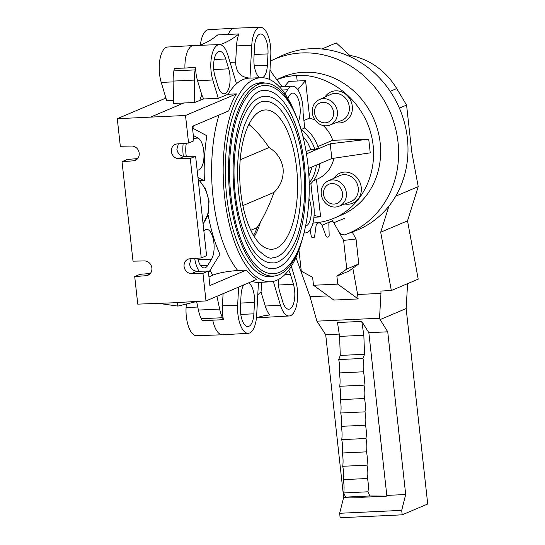 <?xml version="1.0" encoding="UTF-8"?>
<svg xmlns="http://www.w3.org/2000/svg" width="545" height="545" viewBox="0 0 545 545"><rect width="100%" height="100%" fill="white"/><g stroke="black" fill="none" stroke-linecap="round" stroke-linejoin="round"><path stroke-width="0.82" d="M345.598 497.115L343.718 492.939A16.657 6.881 87.3 0 0 343.221 479.648A16.67 6.887 87.3 0 0 342.716 466.288A16.657 6.881 87.3 0 0 342.219 452.997A16.67 6.887 87.3 0 0 341.722 439.645A16.657 6.881 87.3 0 0 341.218 426.354A16.67 6.887 87.3 0 0 340.72 413.001A16.67 6.887 87.3 0 0 340.216 399.642A16.67 6.887 87.3 0 0 339.719 386.289A16.67 6.887 87.3 0 0 339.215 372.93A16.67 6.887 87.3 0 0 338.718 359.577L340.284 355.429L339.569 336.408L363.835 335.264L364.55 354.284L362.977 358.433A16.67 6.887 -92.7 0 1 363.481 371.792A16.67 6.887 -92.7 0 1 363.985 385.145A16.67 6.887 -92.7 0 1 364.482 398.504A16.67 6.887 -92.7 0 1 364.986 411.856A16.67 6.887 -92.7 0 1 365.484 425.209A16.657 6.881 -92.7 0 1 365.981 438.5A16.67 6.887 -92.7 0 1 366.485 451.859A16.657 6.881 -92.7 0 1 366.983 465.151A16.67 6.887 -92.7 0 1 367.48 478.503A16.657 6.881 -92.7 0 1 367.977 491.794L369.857 495.97L345.598 497.115L362.364 497.265L386.623 496.12L386.807 495.405L368.842 332.695L387.733 331.81L405.698 494.513L401.685 510.365L402.183 514.827L427.723 504.002L406.148 308.565L407.592 283.645M349.672 497.149L343.65 497.435L325.692 334.725L339.228 334.092M401.685 510.365L339.644 513.281L343.65 497.435M405.698 494.513L386.807 495.405M352.193 232.027L356.035 238.983L358.787 263.937L348.909 271.069L336.885 276.165L337.764 284.115L313.498 285.26L333.86 300.07L358.126 298.926L357.636 294.498L380.962 293.401L380.948 291.03L391.324 290.54L418.206 279.149L407.537 220.841L380.696 232.218L391.324 290.54M295.962 257.526L310.044 296.739L328.117 295.887M310.044 296.739L316.918 321.162L325.692 334.725M380.962 293.401L379.524 318.219L316.918 321.162M379.524 318.219L380.103 319.602L406.148 308.565M380.103 319.602L387.733 331.81M339.644 513.281L340.135 517.75L402.183 514.827M368.842 332.695L361.778 321.4L337.519 322.538L339.569 336.408M357.636 294.498L352.847 268.222M380.696 232.218L388.926 206.112M395.704 196.18L418.219 186.628L407.537 220.841M418.219 186.628L411.727 151.721L406.577 105.083L399.376 108.135M321.87 48.989L336.238 42.905L349.788 55.44A68.132 61.34 67 0 1 396.706 88.569L406.577 105.083M349.788 55.44L348.548 55.971M361.778 321.4L363.835 335.264M337.764 284.115L358.126 298.926M313.498 285.26L312.619 277.303L301.276 271.172L298.939 250.046M369.857 495.97L386.623 496.12M336.885 276.165L346.77 269.032L343.609 240.42L333.833 222.721A2.773 2.493 -113 0 0 331.374 221.256L331.326 221.256A3.072 2.766 -113 0 0 328.846 224.152L329.173 235.413A1.846 1.662 67 0 1 325.917 235.883L322.081 225.296A3.406 3.066 -113 0 0 318.171 223.055A3.406 3.066 -113 0 0 316.093 225.576L314.628 236.414A1.846 1.662 67 0 1 311.297 236.258L310.078 229.908M358.787 263.937L346.77 269.032M343.609 240.42L356.035 238.983M340.284 355.429L364.55 354.284M362.977 358.433L338.718 359.577M339.215 372.93L363.481 371.792M339.719 386.289L363.985 385.145M340.216 399.642L364.482 398.504M340.72 413.001L364.986 411.856M341.218 426.354L365.484 425.209M341.722 439.645L365.981 438.5M342.219 452.997L366.485 451.859M342.716 466.288L366.983 465.151M343.221 479.648L367.48 478.503M343.718 492.939L367.977 491.794M199.722 45.324A266.709 110.145 87.3 0 0 202.604 44.2A266.709 110.145 87.3 0 0 217.714 34.921L238.942 33.919A266.709 110.145 -92.7 0 1 223.832 43.198A266.709 110.145 -92.7 0 1 220.064 44.629M117.277 118.694L120.322 146.264L131.733 146.06A7.501 6.751 67 0 1 139.193 153.131A7.501 6.751 67 0 1 135.296 160.353A7.501 6.751 67 0 1 133.362 160.823L122.026 161.688L133.007 261.15L144.418 260.939A7.501 6.751 67 0 1 151.871 268.011A7.501 6.751 67 0 1 147.974 275.239A7.501 6.751 67 0 1 146.046 275.702L134.71 276.567L137.749 304.137L171.907 302.857L205.99 300.929L202.951 273.352L191.54 273.563A7.501 6.751 67 0 1 184.081 266.491A7.501 6.751 67 0 1 187.977 259.263A7.501 6.751 67 0 1 189.905 258.8L201.248 257.935L190.266 158.472L178.855 158.684A7.501 6.751 67 0 1 171.396 151.612A7.501 6.751 67 0 1 175.292 144.384A7.501 6.751 67 0 1 177.227 143.921L188.563 143.056L185.518 115.479L117.277 118.694L165.932 98.066M191.091 258.705L189.565 264.168C190.43 268.535 192.903 270.899 196.97 271.26L208.292 271.09L202.951 273.352M197.951 177.438L204.389 180.872L199.77 180.47M204.389 180.872A104.054 42.973 -92.7 0 1 206.834 135.739L193.693 128.722A23.156 9.565 87.3 0 0 192.521 128.266M178.406 143.826L176.88 149.289C177.745 153.656 180.218 156.02 184.285 156.381L195.607 156.211L206.589 255.673L201.248 257.935M256.457 317.919A266.709 110.145 -92.7 0 1 269.973 315.003A23.237 9.599 -92.7 0 1 265.252 306.024L261.014 291.916A118.939 49.118 -92.7 0 1 257.785 294.688M340.257 233.008A3.331 3.004 -113 0 0 343.99 234.623L344.14 235.038A94.619 85.19 -113 0 0 346 234.364A94.619 85.19 -113 0 0 395.67 128.858A94.619 85.19 -113 0 0 301.644 52.94A94.619 85.19 -113 0 0 272.187 60.243A94.619 85.19 -113 0 0 270.47 61.081M272.187 60.243L281.043 56.06A95.014 85.545 67 0 1 310.616 48.73A95.014 85.545 67 0 1 405.037 124.969A95.014 85.545 67 0 1 355.156 230.903L346 234.364M296.555 75.305L286.432 76.613L276.717 79.57L282.651 77.036A75.012 67.532 67 0 1 303.769 72.247A75.012 67.532 67 0 1 377.985 131.12A75.012 67.532 67 0 1 341.204 215.159L334.071 218.184C363.917 205.69 380.226 168.582 371.029 134.07C362.091 99.503 329.234 73.575 296.555 75.305L297.189 81.021L288.877 81.382L284.483 86.512M315.044 119.995L309.696 118.047L305.561 80.592L297.761 89.693M305.561 80.592L297.189 81.021M300.268 127.148A23.135 9.551 87.3 0 0 300.683 126.181L301.051 129.553L304.737 127.993L303.068 112.904A23.135 9.551 87.3 0 0 292.433 86.212A23.135 9.551 87.3 0 0 287.61 89.789L285.076 93.904M279.796 87.22A23.237 9.599 -92.7 0 1 281.813 86.614L292.433 86.212M282.344 86.594A266.709 110.145 -92.7 0 1 269.986 69.944M228.239 34.498A23.34 9.64 -92.7 0 1 234.357 28.217A23.34 9.64 -92.7 0 1 234.432 28.217L260.224 27.25A23.088 9.537 87.3 0 0 251.763 45.242L249.978 78.105M200.41 45.072A23.088 9.537 -92.7 0 1 208.585 29.682L234.357 28.217M174.339 68.363L184.918 68.084A23.34 9.64 -92.7 0 1 193.455 45.555A23.34 9.64 -92.7 0 1 193.529 45.555L219.322 44.588A23.088 9.537 87.3 0 0 211.549 56.68A23.088 9.537 87.3 0 0 212.782 79.979L218.307 98.359L203.673 98.938L201.807 94.878L197.569 80.769A23.237 9.599 -92.7 0 1 195.573 67.362A266.709 110.145 -92.7 0 1 195.13 69.896A25.002 10.328 87.3 0 0 194.374 80.081L194.742 102.48L173.508 103.482L173.14 81.082A25.002 10.328 -92.7 0 1 173.903 70.898A266.709 110.145 87.3 0 0 174.339 68.363M173.46 100.416L166.743 100.784L161.225 82.404A23.088 9.537 -92.7 0 1 159.971 59.18A23.088 9.537 -92.7 0 1 167.69 47.02L193.455 45.555M151.36 116.766L184.121 102.876M164.283 98.768A102.16 42.19 -92.7 0 1 165.517 96.697M228.696 68.793A16.33 6.744 -92.7 0 1 229.568 85.299A16.33 6.744 -92.7 0 1 224.043 93.822A16.33 6.744 -92.7 0 1 217.966 86.226L215.003 76.368A16.33 6.744 -92.7 0 1 214.117 59.977A16.33 6.744 -92.7 0 1 219.546 51.346A16.33 6.744 -92.7 0 1 225.739 58.935L228.696 68.793L213.749 69.644M219.322 44.588A23.088 9.537 87.3 0 1 227.96 55.331L236.516 83.814A102.269 42.238 -92.7 0 0 228.069 94.217L218.307 98.359M203.673 98.938L194.742 102.48M228.069 94.217L236.428 93.904L185.518 115.479M295.056 113.326A102.16 42.19 87.3 0 0 260.946 77.697A102.16 42.19 87.3 0 0 224.649 197.099A102.16 42.19 87.3 0 0 270.552 281.785A102.16 42.19 87.3 0 0 301.16 243.104M188.563 143.056L193.904 140.794L192.31 126.345L228.716 110.908A102.188 42.203 -92.7 0 1 236.428 93.904M208.926 276.853L212.768 275.225C217.693 273.086 226.005 271.499 237.715 270.463L246.292 270.102L209.886 285.532L208.292 271.09M205.99 300.929L256.899 279.347A102.188 42.203 -92.7 0 1 246.292 270.102M238.628 287.092L237.647 305.173A23.088 9.537 87.3 0 0 248.275 333.308A23.088 9.537 87.3 0 0 256.661 315.323L258.446 282.453A102.269 42.238 -92.7 0 1 252.076 281.397M216.944 296.289L219.655 309.07A25.002 10.328 87.3 0 0 222.489 317.728A266.709 110.145 -92.7 0 1 223.43 319.677A23.237 9.599 -92.7 0 1 222.421 305.854L223.082 293.687M223.43 319.677L202.195 320.678A266.709 110.145 87.3 0 0 201.262 318.723A25.002 10.328 -92.7 0 1 198.421 310.071L196.616 301.535M248.275 333.308L222.51 334.773A23.34 9.64 -92.7 0 1 222.435 334.773A23.34 9.64 -92.7 0 1 212.734 320.01M222.435 334.773L196.643 335.74A23.088 9.537 -92.7 0 1 186.083 307.598L186.281 304.049M273.304 281.411L280.464 305.234A23.088 9.537 87.3 0 0 289.177 315.971L263.405 317.435A23.34 9.64 -92.7 0 1 263.33 317.435A23.34 9.64 -92.7 0 1 260.565 316.591M289.177 315.971A23.088 9.537 87.3 0 0 296.889 303.803A23.088 9.537 87.3 0 0 295.642 280.586L291.343 266.294M288.714 270.15A16.33 6.744 -92.7 0 1 290.458 274.339L293.414 284.197A16.33 6.744 -92.7 0 1 294.286 300.704A16.33 6.744 -92.7 0 1 288.768 309.226A16.33 6.744 -92.7 0 1 282.685 301.623L279.721 291.773A16.33 6.744 -92.7 0 1 278.359 279.531M261.92 282.276L261.014 291.916M208.469 272.691A23.156 9.565 87.3 0 0 209.444 271.328L219.928 254.297A104.054 42.973 -92.7 0 1 208.176 215.186L207.005 217.087M207.631 215.35L208.176 215.186M183.161 143.464A23.156 9.565 87.3 0 0 183.324 156.32M193.325 135.501L193.325 135.501A16.2 6.69 -92.7 0 1 193.325 135.501L198.135 138.062A16.2 6.69 -92.7 0 1 204 155.55A16.2 6.69 -92.7 0 1 197.985 170.033A16.2 6.69 -92.7 0 1 197.127 169.924M186.308 156.347A16.2 6.69 -92.7 0 1 186.349 143.226M194.66 258.439A23.156 9.565 87.3 0 0 199.143 271.226M203.871 231.032A16.2 6.69 -92.7 0 1 206.582 229.37A16.2 6.69 -92.7 0 1 213.62 240.835A16.2 6.69 -92.7 0 1 211.508 259.229L207.672 265.456A16.2 6.69 -92.7 0 1 204.273 267.956A16.2 6.69 -92.7 0 1 197.672 258.207M122.026 161.688L127.367 159.419L137.633 158.615M134.71 276.567L140.051 274.298L150.318 273.495M248.52 282.903A16.33 6.744 -92.7 0 1 254.495 302.468L253.875 313.838A16.33 6.744 -92.7 0 1 247.866 326.564A16.33 6.744 -92.7 0 1 240.427 306.658L241.047 295.288A16.33 6.744 -92.7 0 1 243.717 284.94M158.466 303.361L177.861 306.092L197.018 301.44M177.861 306.092L177.214 302.557M195.607 156.211L190.266 158.472M314.07 215.479L320.61 216.91L313.927 217.217M304.151 232.701A23.135 9.551 87.3 0 0 305.704 232.919A23.135 9.551 87.3 0 0 312.551 198.789L310.888 183.699L309.151 184.435M308.858 176.192L312.183 166.865M309.124 183.072C313.177 177.929 315.596 171.934 316.373 165.087M308.94 198.475A16.241 6.71 -92.7 0 1 311.072 215.616A16.241 6.71 -92.7 0 1 305.656 226.005M319.881 163.602C318.989 171.539 315.984 178.235 310.888 183.699M331.844 158.534L370.239 152.845L368.733 139.193L330.216 143.764L331.844 158.534L308.313 168.507M306.508 153.813L330.216 143.764M317.878 146.557L332.743 140.256L368.733 139.193M306.133 151.537L310.875 149.528L314.812 149.405L318.321 147.92C315.753 139.792 311.222 133.15 304.737 127.993M310.875 149.528L307.605 142.497L302.925 136.373M287.78 98.175L289.361 95.607A16.241 6.71 -92.7 0 1 292.665 93.1A16.241 6.71 -92.7 0 1 299.512 103.455A16.241 6.71 -92.7 0 1 298.353 121.603M269.468 79.441L270.776 55.392A23.088 9.537 87.3 0 0 260.224 27.25M260.04 77.731A16.33 6.744 -92.7 0 1 253.929 58.097L254.542 46.727A16.33 6.744 -92.7 0 1 260.449 34.008A16.33 6.744 -92.7 0 1 267.99 53.907L267.377 65.277A16.33 6.744 -92.7 0 1 262.554 77.71M230.147 62.62A118.939 49.118 -92.7 0 1 235.651 62.205L236.537 45.923A23.237 9.599 -92.7 0 1 238.942 33.919M235.651 62.205C235.93 72.104 240.658 77.404 249.842 78.112M184.918 68.084L195.573 67.362M309.696 118.047L303.906 120.499M312.946 223.007C320.31 222.626 327.347 221.018 334.071 218.184M332.743 140.256C330.767 134.526 327.606 129.621 323.246 125.554M333.928 158.22C331.632 168.153 326.135 175.102 317.435 179.073L313.321 180.817M316.475 179.475L320.61 216.91M314.812 149.405C312.217 141.284 307.632 134.669 301.051 129.553M274.353 275.995A97.099 40.098 -92.7 0 1 269.829 276.751A97.099 40.098 -92.7 0 1 226.672 196.241A97.099 40.098 -92.7 0 1 260.701 82.772A97.099 40.098 -92.7 0 1 265.279 83.099M266.784 276.553A96.983 40.051 87.3 0 0 267.615 276.356M258.534 83.371A96.983 40.051 87.3 0 0 257.683 83.256M296.766 117.516A96.601 39.894 87.3 0 0 264.073 83.112A96.601 39.894 87.3 0 0 229.908 196.016A96.601 39.894 87.3 0 0 273.154 276.097A96.601 39.894 87.3 0 0 302.468 238.771M230.876 195.601A94.183 38.893 -92.7 0 1 264.189 85.524C268.828 85.075 276.887 86.832 286.064 98.25C297.216 113.36 304.471 135.201 307.836 163.759C314.158 217.591 298.565 273.345 273.045 273.679A94.183 38.893 -92.7 0 1 230.876 195.601M272.807 268.685A89.182 36.828 87.3 0 0 304.355 164.454A89.182 36.828 87.3 0 0 264.427 90.525C256.116 89.836 248.145 99.285 240.515 118.864C233.519 140.726 231.468 166.068 234.364 194.906C237.988 224.445 245.434 246.088 256.709 259.842C264.672 268.556 270.082 268.869 272.807 268.685M235.222 193.761A83.344 34.424 -92.7 0 1 264.7 96.349C269.237 95.934 276.404 97.875 284.238 107.678C294.109 121.072 300.527 140.372 303.497 165.598C306.011 190.062 304.457 212.066 298.83 231.611C292.985 253.629 278.917 264.121 272.534 262.86A83.344 34.424 -92.7 0 1 235.222 193.761M272.302 257.86A78.344 32.353 87.3 0 0 300.009 166.293A78.344 32.353 87.3 0 0 264.931 101.343C257.792 100.682 250.85 108.945 244.119 126.133C237.961 145.365 236.155 167.676 238.703 193.059C241.898 219.07 248.445 238.104 258.344 250.162C265.306 256.613 269.959 259.182 272.302 257.86M240.672 191.452A69.74 28.803 -92.7 0 1 263.855 110.11A69.74 28.803 -92.7 0 1 296.562 167.758A69.74 28.803 -92.7 0 1 270.402 249.242A69.74 28.803 -92.7 0 1 240.672 191.452M242.886 205.581L274.012 192.385C280.709 185.818 283.741 177.902 283.107 168.637C281.704 159.501 277.024 152.464 269.06 147.531L240.209 159.767M274.012 192.385C269.979 203.53 265.435 213.463 260.374 222.197A65.843 27.189 -92.7 0 1 254.277 236.619M248.983 124.185A65.843 27.189 -92.7 0 1 249.658 125.112C256.3 130.698 262.765 138.171 269.06 147.531M249.658 125.112L248.861 124.43M250.809 230.276L257.138 227.592L260.374 222.197M253.548 235.426A65.843 27.189 87.3 0 0 257.138 227.592M331.898 183.556A10.416 9.381 -113 0 0 323.553 194.258A10.416 9.381 -113 0 0 334.167 204.068A10.416 9.381 -113 0 0 342.512 193.366A10.416 9.381 -113 0 0 331.898 183.556M321.278 194.075A13.775 12.406 67 0 1 328.138 180.926A13.775 12.406 67 0 1 332.314 179.918A13.775 12.406 67 0 1 346.341 192.896A13.775 12.406 67 0 1 338.888 206.289A13.775 12.406 67 0 1 335.304 207.046A13.775 12.406 67 0 1 321.278 194.075M328.138 180.926L339.569 175.694A14.136 12.726 67 0 1 343.854 174.659A14.136 12.726 67 0 1 357.888 185.927A14.136 12.726 67 0 1 350.605 201.718L338.888 206.289M333.908 178.29A16.336 14.708 67 0 1 344.617 172.07A16.336 14.708 67 0 1 361.253 187.453A16.336 14.708 67 0 1 348.166 204.232A16.336 14.708 67 0 1 344.794 203.98M314.588 113.026A10.416 9.381 -113 0 0 325.195 122.836A10.416 9.381 -113 0 0 333.54 112.134A10.416 9.381 -113 0 0 322.933 102.324A10.416 9.381 -113 0 0 314.588 113.026M326.339 125.813A13.775 12.406 67 0 1 312.305 112.842A13.775 12.406 67 0 1 319.172 99.694A13.775 12.406 67 0 1 323.342 98.686A13.775 12.406 67 0 1 337.375 111.664A13.775 12.406 67 0 1 329.923 125.057A13.775 12.406 67 0 1 326.339 125.813M319.172 99.694L330.604 94.462A14.136 12.726 67 0 1 349.284 106.738A14.136 12.726 67 0 1 341.633 120.486L329.923 125.057M324.936 97.058A16.336 14.708 67 0 1 340.87 91.574A16.336 14.708 67 0 1 352.288 106.221A16.336 14.708 67 0 1 335.829 122.748M390.2 91.328L396.706 88.569M333.833 222.721L344.631 218.341M322.081 225.296L329.63 222.019M332.034 220.984L332.77 220.664M312.85 223.375L313.743 222.959M198.176 179.428A33.34 30.016 67 0 1 208.66 201.303A33.34 30.016 67 0 1 203.087 223.934M136.972 159.29L133.362 160.823M191.54 273.563L196.97 271.26M149.657 274.169L146.046 275.702M192.91 128.382A118.939 49.118 -92.7 0 1 193.332 125.909M237.715 270.463A102.269 42.238 -92.7 0 1 213.095 197.658A102.269 42.238 -92.7 0 1 219.001 115.029M178.855 158.684L184.285 156.381M282.194 90L287.61 89.789M161.225 82.404L173.153 81.9M197.569 80.769L212.782 79.979M199.797 100.335A118.939 49.118 -92.7 0 1 201.807 94.878M236.489 83.726A102.269 42.238 -92.7 0 1 249.44 78.126L260.946 77.697M270.552 281.785L259.052 282.433A102.269 42.238 -92.7 0 1 258.446 282.46M237.647 305.173L222.421 305.854M197.774 307.019L186.083 307.598M280.464 305.234L265.252 306.024M284.817 274.66L290.458 274.339M293.414 284.197L278.468 285.049M212.768 275.225A118.939 49.118 -92.7 0 1 210.084 270.279M207.672 265.456L200.676 265.674M198.019 259.645L211.508 259.229M240.624 303.054L254.495 302.468M253.875 313.838L240.788 314.397M219.655 309.07L198.421 310.071M222.489 317.728L201.262 318.723M198.135 138.062L193.639 138.362M236.537 45.923L251.763 45.242M173.14 81.082L194.374 80.081M173.903 70.898L195.13 69.896M254.12 54.493L267.99 53.907M267.377 65.277L254.283 65.836M214.185 59.596L225.739 58.935M203.108 224.124L208.245 213.272L209.082 200.969L205.54 188.883L198.101 178.774M257.138 317.667L263.33 317.435M305.704 232.919L304.069 233.008M266.062 276.431L273.154 276.097M256.981 83.446L264.073 83.112"/></g></svg>
